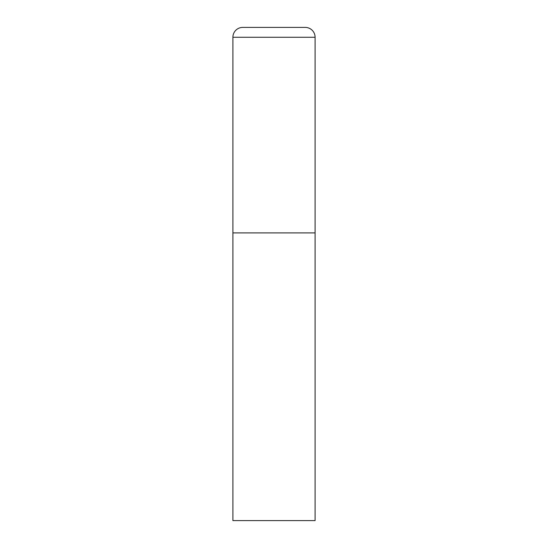 <?xml version="1.0" encoding="UTF-8"?>
<svg xmlns="http://www.w3.org/2000/svg" width="548" height="548" viewBox="0 0 548 548"><rect width="100%" height="100%" fill="white"/><g stroke="black" fill="none" stroke-linecap="round" stroke-linejoin="round"><path stroke-width="0.82" d="M232.9 37.264L232.9 520.6L315.1 520.6L315.1 232.9L232.9 232.9L315.1 232.9L315.1 37.264A9.864 9.864 0 0 0 305.236 27.4L242.764 27.4A9.864 9.864 0 0 0 232.9 37.264L315.1 37.264"/></g></svg>
